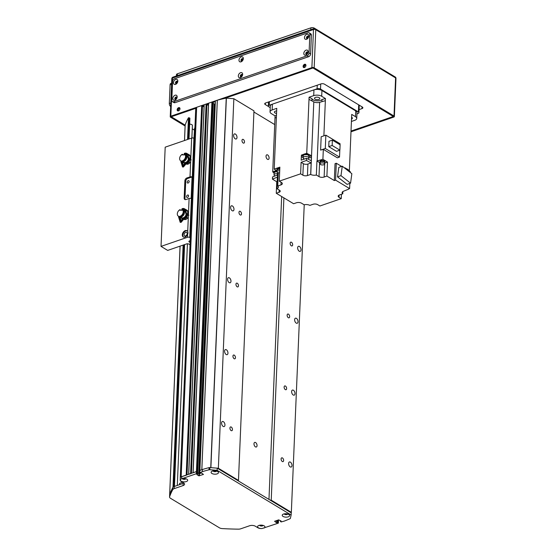 <?xml version="1.0" encoding="UTF-8"?>
<svg xmlns="http://www.w3.org/2000/svg" width="557" height="557" viewBox="0 0 557 557"><rect width="100%" height="100%" fill="white"/><g stroke="black" fill="none" stroke-linecap="round" stroke-linejoin="round"><path stroke-width="0.84" d="M262.229 525.202A1.379 0.641 2.4 0 1 260.481 525.126M278.368 521.004L277.762 520.391L276.641 520.572L277.421 520.301M280.484 520.663L280.45 521.491L281.118 521.944L284.251 521.101A113.684 52.678 -177.6 0 0 290.023 518.72A1.281 0.592 -177.6 0 0 290.371 518.379L291.13 515.002L217.126 470.317L209.801 469.725A1.281 0.592 -177.6 0 0 208.986 469.788A113.684 52.678 -177.6 0 0 202.372 471.661L202.463 469.502A113.684 52.678 2.4 0 1 209.077 467.629A1.281 0.592 2.4 0 1 209.892 467.567L217.216 468.159L291.22 512.844L291.339 512.322L271.224 500.172L270.082 500.082M238.354 480.921L238.473 480.399L218.358 468.249L210.748 467.657M238.473 480.399L253.964 110.857L233.849 98.714L226.239 98.116A113.684 52.678 -177.6 0 0 217.327 100.176L201.843 469.718L199.747 470.526L199.657 472.677L215.329 101.109M201.481 472.997L199.065 473.582L197.638 472.9L199.448 473.694L201.481 472.997M197.61 472.141L196.433 471.577L193.035 472.796M190.954 473.61L188.628 474.313M186.546 475.128L181.164 476.834A2.437 1.128 -177.6 0 0 180.266 477.662A2.437 1.128 -177.6 0 0 180.308 477.892M184.945 478.54A1.379 0.641 2.4 0 1 183.204 478.463M286.862 513.812A1.379 0.641 2.4 0 1 285.114 513.735M221.568 423.014A2.681 1.532 -109 0 1 222.382 421.496A2.681 1.532 -109 0 1 224.708 423.536A2.681 1.532 -109 0 1 224.13 426.565A2.681 1.532 -109 0 1 222.382 425.652A2.681 1.532 -109 0 1 221.568 423.014M288.61 463.494A2.681 1.532 -109 0 1 289.424 461.983A2.681 1.532 -109 0 1 291.75 464.016A2.681 1.532 -109 0 1 291.172 467.044A2.681 1.532 -109 0 1 289.424 466.139A2.681 1.532 -109 0 1 288.61 463.494M224.582 351.119A2.681 1.532 -109 0 1 225.397 349.601A2.681 1.532 -109 0 1 227.722 351.641A2.681 1.532 -109 0 1 227.145 354.67A2.681 1.532 -109 0 1 225.397 353.758A2.681 1.532 -109 0 1 224.582 351.119M291.624 391.599A2.681 1.532 -109 0 1 292.439 390.088A2.681 1.532 -109 0 1 294.764 392.121A2.681 1.532 -109 0 1 294.187 395.15A2.681 1.532 -109 0 1 292.439 394.245A2.681 1.532 -109 0 1 291.624 391.599M227.597 279.224A2.681 1.532 -109 0 1 228.412 277.706A2.681 1.532 -109 0 1 230.73 279.746A2.681 1.532 -109 0 1 230.159 282.775A2.681 1.532 -109 0 1 228.405 281.863A2.681 1.532 -109 0 1 227.597 279.224M294.639 319.704A2.681 1.532 -109 0 1 295.454 318.193A2.681 1.532 -109 0 1 297.779 320.226A2.681 1.532 -109 0 1 297.201 323.255A2.681 1.532 -109 0 1 295.454 322.35A2.681 1.532 -109 0 1 294.639 319.704M230.605 207.329A2.681 1.532 -109 0 1 231.427 205.812A2.681 1.532 -109 0 1 233.745 207.852A2.681 1.532 -109 0 1 233.167 210.88A2.681 1.532 -109 0 1 231.42 209.968A2.681 1.532 -109 0 1 230.605 207.329M297.654 247.809A2.681 1.532 -109 0 1 298.468 246.298A2.681 1.532 -109 0 1 300.787 248.331A2.681 1.532 -109 0 1 300.209 251.36A2.681 1.532 -109 0 1 298.461 250.455A2.681 1.532 -109 0 1 297.654 247.809M233.62 135.435A2.681 1.532 -109 0 1 234.441 133.917A2.681 1.532 -109 0 1 236.76 135.95A2.681 1.532 -109 0 1 236.182 138.985A2.681 1.532 -109 0 1 234.434 138.073A2.681 1.532 -109 0 1 233.62 135.435M271.224 500.172L283.896 197.867M291.339 512.322L304.226 204.781M283.624 460.486A1.998 1.142 -109 0 1 283.019 461.614A1.998 1.142 -109 0 1 281.285 460.096A1.998 1.142 -109 0 1 281.717 457.833A1.998 1.142 -109 0 1 283.019 458.515A1.998 1.142 -109 0 1 283.624 460.486M286.639 388.591A1.998 1.142 -109 0 1 286.033 389.719A1.998 1.142 -109 0 1 284.3 388.201A1.998 1.142 -109 0 1 284.731 385.938A1.998 1.142 -109 0 1 286.033 386.621A1.998 1.142 -109 0 1 286.639 388.591M289.654 316.696A1.998 1.142 -109 0 1 289.041 317.824A1.998 1.142 -109 0 1 287.315 316.306A1.998 1.142 -109 0 1 287.746 314.044A1.998 1.142 -109 0 1 289.048 314.726A1.998 1.142 -109 0 1 289.654 316.696M292.662 244.802A1.998 1.142 -109 0 1 292.056 245.929A1.998 1.142 -109 0 1 290.329 244.412A1.998 1.142 -109 0 1 290.754 242.149A1.998 1.142 -109 0 1 292.056 242.831A1.998 1.142 -109 0 1 292.662 244.802M268.968 499.406L281.661 196.517M274.705 124.58L253.915 112.02M269.108 158.056A2.437 1.393 -109 0 1 268.363 159.427A2.437 1.393 -109 0 1 266.253 157.582A2.437 1.393 -109 0 1 266.782 154.825A2.437 1.393 -109 0 1 268.37 155.654A2.437 1.393 -109 0 1 269.108 158.056M257.055 445.635A2.437 1.393 -109 0 1 256.311 447.006A2.437 1.393 -109 0 1 254.201 445.161A2.437 1.393 -109 0 1 254.723 442.404A2.437 1.393 -109 0 1 256.317 443.233A2.437 1.393 -109 0 1 257.055 445.635M218.358 468.249L233.849 98.714M232.45 429.579A1.998 1.142 -109 0 1 231.837 430.707A1.998 1.142 -109 0 1 230.111 429.196A1.998 1.142 -109 0 1 230.542 426.934A1.998 1.142 -109 0 1 231.844 427.609A1.998 1.142 -109 0 1 232.45 429.579M235.458 357.685A1.998 1.142 -109 0 1 234.852 358.812A1.998 1.142 -109 0 1 233.125 357.302A1.998 1.142 -109 0 1 233.55 355.039A1.998 1.142 -109 0 1 234.852 355.714A1.998 1.142 -109 0 1 235.458 357.685M238.473 285.79A1.998 1.142 -109 0 1 237.867 286.918A1.998 1.142 -109 0 1 236.133 285.407A1.998 1.142 -109 0 1 236.565 283.144A1.998 1.142 -109 0 1 237.867 283.819A1.998 1.142 -109 0 1 238.473 285.79M241.487 213.895A1.998 1.142 -109 0 1 240.882 215.023A1.998 1.142 -109 0 1 239.148 213.512A1.998 1.142 -109 0 1 239.58 211.249A1.998 1.142 -109 0 1 240.882 211.925A1.998 1.142 -109 0 1 241.487 213.895M244.502 142A1.998 1.142 -109 0 1 243.889 143.128A1.998 1.142 -109 0 1 242.163 141.61A1.998 1.142 -109 0 1 242.594 139.354A1.998 1.142 -109 0 1 243.896 140.03A1.998 1.142 -109 0 1 244.502 142M204.036 106.7A1.748 0.808 2.4 0 1 202.49 105.9L201.69 105.558L196.649 107.292A2.437 1.128 -177.6 0 0 195.751 108.121L180.266 477.662M208.443 105.182A1.748 0.808 2.4 0 1 206.898 104.382L206.097 104.041L204.12 104.779L188.691 474.244M213.101 102.599L211.925 102.035L208.527 103.261L193.098 472.726M215.113 103.853L214.208 104.02L213.129 103.365M217.327 100.176L215.239 100.984M194.163 138.401L194.588 128.138L193.975 138.289M179.465 484.353L179.702 483.302L182.599 482.299L179.702 483.302L179.465 484.353M179.646 484.632L179.702 483.302L179.646 484.632M187.27 230.89A3.655 2.472 -58.9 0 0 183.538 232.868A3.655 2.472 -58.9 0 0 183.525 237.101M188.008 232.882L187.598 234.455A3.655 2.472 121.1 0 1 183.253 236.969A3.655 2.472 121.1 0 1 183.023 232.561A3.655 2.472 121.1 0 1 187.027 230.709A3.655 2.472 121.1 0 1 187.723 231.489L188.008 232.882M184.102 234.685A1.998 1.351 -58.9 0 0 184.618 235.855A1.998 1.351 -58.9 0 0 186.811 234.845A1.998 1.351 -58.9 0 0 186.686 232.443A1.998 1.351 -58.9 0 0 185.056 232.784A1.998 1.351 -58.9 0 0 184.102 234.685M188.008 213.275A3.655 2.472 -58.9 0 0 187.646 213.178M183.928 219.089A3.655 2.472 -58.9 0 0 184.263 219.486M187.653 213.032A3.655 2.472 121.1 0 1 187.765 213.101A3.655 2.472 121.1 0 1 188.461 213.874L188.336 216.84A3.655 2.472 121.1 0 1 183.991 219.354A3.655 2.472 121.1 0 1 183.796 219.221M190.334 157.916A3.655 2.472 -58.9 0 0 189.972 157.819M186.247 163.73A3.655 2.472 -58.9 0 0 186.581 164.127M189.972 157.673A3.655 2.472 121.1 0 1 190.09 157.735A3.655 2.472 121.1 0 1 190.779 158.515L190.654 161.481A3.655 2.472 121.1 0 1 186.31 163.995A3.655 2.472 121.1 0 1 186.115 163.855M192.061 176.966L187.681 178.477L186.86 177.975L190.014 176.896A1.622 0.752 2.4 0 1 192.061 176.966L191.162 198.536A1.622 0.752 -177.6 0 0 189.108 198.466L185.954 199.545A2.437 1.65 -58.9 0 1 184.792 199.476A2.437 1.65 -58.9 0 1 184.158 198.041L184.882 180.788L185.704 181.283L184.98 198.536A2.437 1.65 -58.9 0 0 185.251 199.636M186.86 177.975A2.437 1.65 -58.9 0 0 184.882 180.788M190.32 237.804L189.763 237.47A1.622 0.752 -177.6 0 0 187.479 237.289L161.029 246.389L165.192 147.173L191.636 138.073A1.622 0.752 2.4 0 1 193.92 138.254L194.477 138.589M161.029 246.389L167.685 250.406L186.574 243.903A1.622 0.752 2.4 0 1 188.858 244.091L190.028 244.795M190.132 242.288A1.678 0.78 2.4 0 1 188.914 241.48A1.678 0.78 2.4 0 1 189.533 240.916A1.678 0.78 2.4 0 1 190.195 240.784M187.681 178.477A2.437 1.65 -58.9 0 0 185.704 181.283M186.539 196.579A1.316 0.891 -58.9 0 0 186.874 197.359A1.316 0.891 -58.9 0 0 188.322 196.691A1.316 0.891 -58.9 0 0 188.238 195.103A1.316 0.891 -58.9 0 0 187.159 195.333A1.316 0.891 -58.9 0 0 186.539 196.579M187.138 182.202A1.316 0.891 -58.9 0 0 187.479 182.981A1.316 0.891 -58.9 0 0 188.92 182.313A1.316 0.891 -58.9 0 0 188.837 180.726A1.316 0.891 -58.9 0 0 187.765 180.948A1.316 0.891 -58.9 0 0 187.138 182.202M184.492 140.531L185.126 125.304A4.059 1.88 2.4 0 1 185.175 125.053A162.4 75.251 2.4 0 1 188.461 117.75L189.895 118.209L189.018 138.971L189.895 118.209M189.652 124.086A3.245 1.504 2.4 0 1 192.402 125.158L192.395 125.234M192.262 128.82L194.316 130.066M173.067 487.208L172.969 487.291A162.4 75.251 -177.6 0 0 169.683 494.595A4.059 1.88 -177.6 0 0 169.641 494.839A4.059 1.88 -177.6 0 0 169.648 495.013M278.507 519.932L278.228 523.176L262.048 528.53A3.697 1.713 2.4 0 1 258.246 527.702A3.697 1.713 2.4 0 1 258.176 525.801A3.697 1.713 2.4 0 1 264.464 526.066A3.697 1.713 2.4 0 1 264.011 528.071M278.284 522.919L277.671 522.543L277.762 520.391L277.671 522.543M277.33 522.515L276.759 522.71L276.857 520.496M276.509 520.614L276.759 522.71M276.418 522.682L274.587 521.275L278.681 519.869L281.146 521.06L280.54 521.415L280.568 520.711M202.372 471.661L199.81 472.545M197.526 474.153L196.913 473.784L197.004 471.626L197.617 471.995L197.582 474.23L196.837 474.585L198.786 475.803L203.451 474.446L201.613 473.039L200.36 473.178L199.657 472.677M212.495 102.084L197.004 471.626L196.433 471.577L196.343 473.735L196.913 473.784M196.343 473.735L182.125 478.63A3.697 1.713 2.4 0 1 187.187 479.403A3.697 1.713 2.4 0 1 186.33 481.568A3.697 1.713 2.4 0 1 181.77 481.457A3.697 1.713 2.4 0 1 180.628 479.361A4.059 1.88 -177.6 0 0 180.203 480.148A4.059 1.88 -177.6 0 0 181.116 481.401L183.671 482.947A4.059 1.88 2.4 0 1 184.576 484.2A4.059 1.88 2.4 0 1 183.079 485.579L174.195 488.635A4.059 1.88 -177.6 0 0 172.823 489.582A162.4 75.251 -177.6 0 0 169.613 496.76A4.059 1.88 -177.6 0 0 169.565 497.011A4.059 1.88 -177.6 0 0 170.477 498.264L219.402 527.806A4.059 1.88 -177.6 0 0 222.334 528.593A162.4 75.251 -177.6 0 0 238.354 529.15A4.059 1.88 -177.6 0 0 240.728 528.809L249.613 525.752A4.059 1.88 2.4 0 1 255.322 526.212L257.877 527.758A4.059 1.88 -177.6 0 0 262.048 528.53M288.248 516.84A3.697 1.713 2.4 0 1 283.457 516.631A3.697 1.713 2.4 0 1 282.81 514.41A3.697 1.713 2.4 0 1 289.104 514.675A3.697 1.713 2.4 0 1 288.248 516.84M217.112 473.889A3.697 1.713 2.4 0 1 212.321 473.68A3.697 1.713 2.4 0 1 211.674 471.459A3.697 1.713 2.4 0 1 217.968 471.723A3.697 1.713 2.4 0 1 217.112 473.889M215.385 100.845L199.9 470.387L202.463 469.502M213.164 102.53L197.672 472.071L213.108 102.453M277.769 520.182L278.375 520.76L278.409 519.96M169.565 497.011L169.655 494.853A4.059 1.88 2.4 0 1 169.704 494.602A162.4 75.251 2.4 0 1 172.914 487.424A4.059 1.88 2.4 0 1 174.285 486.477L183.169 483.42A4.059 1.88 -177.6 0 0 183.894 483.093M180.203 480.148L180.294 477.99A4.059 1.88 2.4 0 1 181.791 476.618L196.433 471.577L211.925 102.035M213.491 470.832A1.824 0.849 -177.6 0 0 216.025 471.02A1.824 0.849 -177.6 0 0 216.207 470.95M182.717 478.519A1.824 0.849 -177.6 0 0 185.244 478.707A1.824 0.849 -177.6 0 0 185.425 478.63M259.994 525.181A1.824 0.849 -177.6 0 0 262.528 525.369A1.824 0.849 -177.6 0 0 262.709 525.293M284.627 513.791A1.824 0.849 -177.6 0 0 287.161 513.972A1.824 0.849 -177.6 0 0 287.342 513.902M284.188 513.867A1.824 0.849 -177.6 0 0 287.14 514.48A1.824 0.849 -177.6 0 0 287.774 514.014M259.555 525.258A1.824 0.849 -177.6 0 0 262.507 525.871A1.824 0.849 -177.6 0 0 263.141 525.404M180.914 479.124L182.125 478.63M182.278 478.595A1.824 0.849 -177.6 0 0 185.223 479.208A1.824 0.849 -177.6 0 0 185.864 478.742M213.053 470.909A1.824 0.849 -177.6 0 0 216.005 471.521A1.824 0.849 -177.6 0 0 216.638 471.062M291.13 515.002L291.22 512.844M217.126 470.317L217.216 468.159M358.687 104.841L358.395 111.936A2.437 1.128 2.4 0 1 358.938 112.688A2.437 1.128 2.4 0 1 358.04 113.51L356.933 113.893M270.222 107.647L268.885 106.84A2.437 1.128 2.4 0 1 268.342 106.088A2.437 1.128 2.4 0 1 269.24 105.259L269.386 101.666M317.246 85.193L317.093 88.786L269.24 105.259M317.093 88.786A2.437 1.128 2.4 0 1 320.519 89.064L320.735 83.996M358.395 111.936L320.519 89.064M355.477 116.664L355.714 110.913A5.681 2.632 -177.6 0 1 356.988 112.667L356.745 118.418A5.681 2.632 2.4 0 0 355.477 116.664L351.718 114.394L349.371 170.477L348 169.648A3.084 1.427 -177.6 0 0 346.691 168.862L345.034 167.859L345.02 168.353M276.383 117.45A373.524 173.074 -177.6 0 0 274.984 118.035L272.721 171.953L273.905 172.663M274.984 118.028L275.074 115.877L271.322 113.607A5.681 2.632 2.4 0 1 270.048 111.853A5.681 2.632 2.4 0 1 272.143 109.931L276.766 108.337L274.218 169.091L279.865 167.149L279.273 181.164L281.529 182.529A3.655 1.692 -177.6 0 1 282.343 183.657A3.655 1.692 -177.6 0 1 281 184.889L277.741 186.01L278.298 172.712M308.996 99.369L309.086 97.217L313.709 95.623A5.681 2.632 2.4 0 1 321.695 96.27L325.455 98.54L325.358 100.692A373.524 173.074 -177.6 0 0 319.627 102.342A4.463 2.068 2.4 0 1 313.8 101.868A373.524 173.074 -177.6 0 0 308.996 99.369L306.74 153.293L305.048 153.871A3.084 1.427 -177.6 0 0 304.136 154.08A3.084 1.427 -177.6 0 0 303.447 154.421L301.407 155.125L303.001 156.092M356.745 118.418A5.681 2.632 2.4 0 1 354.649 120.347L351.425 121.454M351.523 119.052A2.681 1.239 -177.6 0 0 352.393 118.188A2.681 1.239 -177.6 0 0 351.599 117.249M355.714 110.913L321.939 90.519A5.681 2.632 -177.6 0 0 313.946 89.872L272.387 104.18A5.681 2.632 -177.6 0 0 270.291 106.102L270.048 111.853M323.889 135.831L325.358 100.692M320.108 162.86A3.655 1.692 2.4 0 1 319.586 162.595L319.001 176.618A3.655 1.692 -177.6 0 0 324.132 177.029L326.903 176.075L327.495 162.059L322.907 159.288L323.325 149.332L337.375 157.819L339.519 157.081L325.295 148.489L320.616 150.098L321.173 136.764L325.852 135.156L325.295 148.489M326.903 176.075L334.325 180.559L335.036 163.661L336.296 163.229L341.601 166.432M347.032 169.711A3.084 1.427 2.4 0 1 347.784 170.17M348.167 170.4L348.174 170.157A3.084 1.427 -177.6 0 0 348 169.648M346.691 168.862A3.084 1.427 -177.6 0 0 345.354 168.611M349.371 170.477A373.524 173.074 2.4 0 1 348.731 170.741M349.824 183.413L349.608 188.593L348.598 188.941M348.585 189.171A373.524 173.074 2.4 0 1 343.537 191.232A4.463 2.068 -177.6 0 0 342.123 192.659A4.463 2.068 -177.6 0 0 342.785 193.801L342.875 191.573M341.434 194.268L341.253 198.647L338.997 197.289A3.655 1.692 -177.6 0 1 338.183 196.161A3.655 1.692 -177.6 0 1 339.526 194.922L342.785 193.801M279.141 189.979L279.043 192.311L276.272 193.265L293.623 203.737L296.394 202.783A3.655 1.692 -177.6 0 1 301.532 203.201L304.171 204.795A4.463 2.068 -177.6 0 1 309.776 205.331A373.524 173.074 2.4 0 0 309.859 205.38L313.083 204.266A3.251 1.504 -177.6 0 1 317.65 204.635L319.906 205.999L341.253 198.647M276.272 193.265L276.752 181.756L272.422 179.145A373.524 173.074 2.4 0 1 277.372 177.119L276.892 188.621A373.524 173.074 2.4 0 1 276.989 188.586A4.463 2.068 -177.6 0 0 278.403 187.159A4.463 2.068 -177.6 0 0 277.741 186.01M277.574 172.447L277.463 174.961A373.524 173.074 -177.6 0 0 272.512 176.987L272.422 179.145M274.107 173.554A3.084 1.427 2.4 0 1 273.891 172.99A3.084 1.427 2.4 0 1 276.975 171.688A2.235 1.037 2.4 0 1 279.711 170.804M276.864 170.964A3.084 1.427 -177.6 0 0 273.919 172.273L273.891 172.99M272.721 171.953A373.524 173.074 2.4 0 1 276.223 170.519M277.003 171.062A373.524 173.074 2.4 0 1 274.218 169.091M301.407 155.125L301.198 160.158L306.524 158.32L306.434 160.479L301.107 162.317L300.62 173.819L279.273 181.164M303.189 156.413A3.084 1.427 2.4 0 1 302.966 155.842A3.084 1.427 2.4 0 1 304.101 154.797A3.084 1.427 2.4 0 1 307.401 154.735A3.084 1.427 2.4 0 1 309.135 156.106A3.084 1.427 2.4 0 1 308.863 156.649L311.474 155.758A373.524 173.074 2.4 0 0 306.74 153.293M303.447 154.421A3.084 1.427 -177.6 0 0 302.994 155.125L302.966 155.842M309.135 156.106L309.163 155.382A3.084 1.427 -177.6 0 0 305.048 153.871M308.808 157.965L308.891 156.092A2.841 1.316 -177.6 0 0 306.106 154.658A2.841 1.316 -177.6 0 0 303.21 155.856L303.133 157.722A2.841 1.316 2.4 0 1 306.023 156.524A2.841 1.316 2.4 0 1 308.808 157.965A2.841 1.316 2.4 0 1 307.763 158.926A2.841 1.316 2.4 0 1 307.722 158.94M304.658 158.968A2.841 1.316 2.4 0 1 303.133 157.722M306.524 158.32A373.524 173.074 -177.6 0 1 311.238 160.778L311.391 157.185A373.524 173.074 -177.6 0 0 311.391 157.185L311.474 155.758M306.434 160.479A373.524 173.074 2.4 0 1 311.147 162.936L310.667 174.438A373.524 173.074 2.4 0 1 310.75 174.48A4.463 2.068 -177.6 0 0 316.355 175.016L316.94 161.001A4.463 2.068 -177.6 0 0 317.177 160.938A373.524 173.074 2.4 0 1 322.907 159.288M323.325 149.332A373.524 173.074 -177.6 0 0 320.616 150.098M324.132 177.029L324.724 163.013A3.655 1.692 2.4 0 1 324.571 163.062M324.724 163.013L327.495 162.059M316.94 161.001L319.586 162.595M319.983 161.711A2.437 1.128 2.4 0 1 319.962 161.53A2.437 1.128 2.4 0 1 320.86 160.701A2.437 1.128 2.4 0 1 323.464 160.653A2.437 1.128 2.4 0 1 324.828 161.732A2.437 1.128 2.4 0 1 324.794 161.913M310.667 174.438L307.443 175.546A3.251 1.504 -177.6 0 1 302.876 175.177L300.62 173.819M276.892 188.621L279.517 190.209A3.251 1.504 -177.6 0 1 280.241 191.211A3.251 1.504 -177.6 0 1 279.043 192.311M349.608 188.593L335.586 180.127L334.325 180.559M319.001 176.618L316.355 175.016M307.443 175.546L307.924 164.043A3.251 1.504 2.4 0 1 303.356 163.674L301.107 162.317M307.924 164.043L311.147 162.936M335.586 180.127L336.296 163.229M345.827 168.987L350.318 171.695L350.283 172.468M301.344 156.566L303.133 157.645L301.344 156.566M308.794 158.077L311.391 157.185M337.514 176.861L347.095 184.353L350.562 183.162L340.981 175.671L337.514 176.861L338.809 167.399L342.27 166.202L351.85 173.7L350.562 183.162M340.981 175.671L342.27 166.202M276.752 181.756L277.184 181.61M276.892 169.572A2.437 1.128 2.4 0 1 276.871 169.391A2.437 1.128 2.4 0 1 277.769 168.569A2.437 1.128 2.4 0 1 279.809 168.409M276.885 169.955A2.437 1.128 2.4 0 1 276.857 169.753A2.437 1.128 2.4 0 1 277.755 168.924A2.437 1.128 2.4 0 1 279.795 168.764A2.395 1.107 -177.6 0 0 276.892 169.753L276.871 170.254A2.395 1.107 2.4 0 1 279.774 169.286M277.017 170.665A2.395 1.107 2.4 0 1 276.871 170.254M279.767 169.363A2.235 1.037 -177.6 0 0 277.038 170.261L276.975 171.702A2.235 1.037 2.4 0 0 279.628 172.823M319.976 162.094A2.437 1.128 2.4 0 1 319.948 161.885A2.437 1.128 2.4 0 1 320.846 161.064A2.437 1.128 2.4 0 1 323.45 161.008A2.437 1.128 2.4 0 1 324.815 162.094A2.437 1.128 2.4 0 1 324.766 162.296M324.752 162.595L324.773 162.087A2.395 1.107 -177.6 0 0 322.426 160.882A2.395 1.107 -177.6 0 0 319.99 161.892L319.969 162.393A2.395 1.107 2.4 0 1 322.406 161.384A2.395 1.107 2.4 0 1 324.752 162.595A2.395 1.107 2.4 0 1 324.571 162.985M320.108 162.797A2.395 1.107 2.4 0 1 319.969 162.393M324.529 164.023L324.592 162.588A2.235 1.037 -177.6 0 0 322.406 161.46A2.235 1.037 -177.6 0 0 320.129 162.4L320.066 163.835A2.235 1.037 2.4 0 1 322.343 162.895A2.235 1.037 2.4 0 1 324.529 164.023A2.235 1.037 2.4 0 1 323.708 164.781A2.235 1.037 2.4 0 1 321.319 164.83A2.235 1.037 2.4 0 1 320.066 163.835M340.035 144.75L340.076 143.741L325.852 135.156M339.805 150.174L339.519 157.081M339.881 150.153L336.484 151.323L328.755 146.651L328.978 141.297L332.376 140.127L340.104 144.792L339.881 150.153L332.153 145.481L328.755 146.651M332.153 145.481L332.376 140.127M276.474 115.299A373.524 173.074 -177.6 0 0 275.074 115.877M276.655 110.961A2.681 1.239 -177.6 0 0 274.399 112.089A2.681 1.239 -177.6 0 0 276.55 113.405M325.455 98.54A373.524 173.074 -177.6 0 0 322.009 99.522A5.278 2.444 2.4 0 1 316.606 100.824A5.278 2.444 2.4 0 1 311.976 98.714A373.524 173.074 -177.6 0 0 309.086 97.217M318.841 99.425A2.681 1.239 -177.6 0 0 319.829 98.519A2.681 1.239 -177.6 0 0 317.205 97.169A2.681 1.239 -177.6 0 0 314.475 98.297A2.681 1.239 -177.6 0 0 315.972 99.487A2.681 1.239 -177.6 0 0 318.841 99.425M321.918 101.673L322.009 99.522M311.885 100.866L311.976 98.714M276.982 171.8A2.841 1.316 -177.6 0 0 274.135 172.997L274.051 174.87A2.841 1.316 2.4 0 1 277.518 173.721M275.061 175.935A2.841 1.316 2.4 0 1 274.051 174.87M186.992 218.713L185.189 219.5L184.339 218.985M187.43 213.47L188.851 215.28M188.746 215.218L187.632 214.438M187.291 215.831L187.813 214.654M187.521 218.17L186.699 217.669L187.075 216.401M185.592 218.114L186.699 217.669M187.068 216.429A2.862 1.936 121.1 0 1 186.616 217.181M184.52 210.309L184.256 210.149A4.365 2.952 -58.9 0 0 184.228 210.135L184.938 210.616L186.344 215.099L186.832 215.113A4.031 2.729 121.1 0 1 181.819 218.483A4.031 2.729 121.1 0 1 180.893 217.202M180.134 216.722A3.815 2.583 121.1 0 0 183.448 213.853A3.815 2.583 121.1 0 0 182.995 210.031L182.431 209.704A3.815 2.583 121.1 0 1 182.856 213.435A3.815 2.583 121.1 0 1 179.667 216.332L179.458 217.042L181.095 222.368L183.852 219.096A4.031 2.729 -58.9 0 0 187.444 215.489L186.832 215.113L186.713 214.187L187.632 214.71A4.059 2.75 -58.9 0 1 187.465 215.489L186.832 215.113M183.852 219.096L182.445 218.762L180.684 221.407M186.323 214.814A3.238 2.193 121.1 0 1 182.626 217.975A3.238 2.193 121.1 0 1 182.404 217.898M184.673 210.156L184.618 208.882L183.942 208.966A3.621 2.451 -58.9 0 0 181.944 208.91L182.313 208.659A4.031 2.729 121.1 0 1 184.29 208.701A4.031 2.729 121.1 0 1 184.311 208.715L182.146 208.645M183.942 208.966L183.719 209.724A6.496 4.393 -58.9 0 0 181.714 209.662L182.313 208.659M183.719 209.724A355.86 244.732 -88.3 0 1 183.859 210.261A6.092 4.122 -58.9 0 0 183.072 210.093M184.228 210.135L183.859 210.261M182.306 210.121A6.092 4.122 -58.9 0 0 181.854 210.205A355.86 244.732 91.7 0 0 181.714 209.662M185.558 210.17L184.764 208.972A6581.561 3016.524 2.2 0 1 187.256 210.365A1.824 1.239 121.1 0 1 187.674 211.354L185.558 210.17L186.713 214.187M184.144 210.435A6.092 4.122 -58.9 0 0 183.246 210.261M187.674 211.354L187.632 214.71M187.256 210.365A4.143 2.806 -58.9 0 0 187.068 210.247A4.143 2.806 -58.9 0 0 186.874 210.156M179.667 216.332L180.162 216.631L181.095 221.575L183.33 218.783M179.458 217.042L178.574 217.014L180.21 222.34L181.095 222.368M178.574 217.014L178.783 216.311A3.815 2.583 121.1 0 1 178.296 216.102A3.815 2.583 121.1 0 1 177.453 212.913A3.815 2.583 121.1 0 1 180.002 209.634L180.865 210.24M180.28 216.861L181.798 217.703A3.377 2.284 -58.9 0 0 182.167 217.85A3.377 2.284 -58.9 0 0 184.813 216.805A3.377 2.284 -58.9 0 0 186.115 213.7M185.411 212.015A3.377 2.284 -58.9 0 0 185.286 211.925A3.377 2.284 -58.9 0 0 185.251 211.904L183.977 211.075L184.256 210.149M182.431 209.704L182.257 210.281L179.827 210.212L180.002 209.634M183.455 210.532A3.655 2.472 121.1 0 1 183.552 214.487A3.655 2.472 121.1 0 1 180.099 216.819M183.761 210.901A3.488 2.36 121.1 0 1 183.726 214.925A3.488 2.36 121.1 0 1 180.183 216.826M189.31 163.354L187.507 164.141L186.658 163.626M189.749 158.111L191.169 159.922M191.065 159.859L189.951 159.079M189.61 160.472L190.139 159.295M189.846 162.811L189.018 162.31L189.401 161.043M187.918 162.755L189.018 162.31M189.387 161.07A2.862 1.936 121.1 0 1 188.934 161.822M186.839 154.95L188.67 159.741L189.15 159.755A4.031 2.729 121.1 0 1 184.137 163.124A4.031 2.729 121.1 0 1 183.211 161.843M186.163 163.744A4.031 2.729 -58.9 0 0 189.763 160.131L189.15 159.755L189.039 158.829L189.951 159.351A4.059 2.75 -58.9 0 1 189.784 160.131L189.15 159.755M182.452 161.363A3.815 2.583 121.1 0 0 185.766 158.494A3.815 2.583 121.1 0 0 185.314 154.672L184.75 154.345A3.815 2.583 121.1 0 1 185.175 158.077A3.815 2.583 121.1 0 1 181.993 160.973L181.777 161.683L183.413 167.009L186.17 163.737L184.771 163.403L183.002 166.049M188.649 159.455A3.238 2.193 121.1 0 1 184.952 162.616A3.238 2.193 121.1 0 1 184.729 162.54M186.999 154.797L186.936 153.523L186.268 153.607A3.621 2.451 -58.9 0 0 184.263 153.551L184.632 153.3A4.031 2.729 121.1 0 1 186.616 153.342A4.031 2.729 121.1 0 1 186.637 153.356L184.464 153.286M186.268 153.607L186.038 154.366A6.496 4.393 -58.9 0 0 184.033 154.303L184.632 153.3M186.038 154.366A355.86 244.732 -88.3 0 1 186.177 154.902A6.092 4.122 -58.9 0 0 185.39 154.735M187.73 156.656A3.377 2.284 -58.9 0 0 187.605 156.566A3.377 2.284 -58.9 0 0 187.57 156.545L186.303 155.716L186.574 154.79L186.177 154.902M184.625 154.762A6.092 4.122 -58.9 0 0 184.179 154.846A355.86 244.732 91.7 0 0 184.033 154.303M187.876 154.811L187.082 153.614A6581.561 3016.524 2.2 0 1 189.575 155.006A1.824 1.239 121.1 0 1 189.993 155.995L187.876 154.811L189.039 158.829M186.463 155.076A6.092 4.122 -58.9 0 0 185.565 154.902M189.993 155.995L189.951 159.351M189.575 155.006A4.143 2.806 -58.9 0 0 189.387 154.888A4.143 2.806 -58.9 0 0 189.199 154.797M181.993 160.973L182.487 161.272L183.413 166.216L185.655 163.424M181.777 161.683L180.893 161.655L182.529 166.982L183.413 167.009M180.893 161.655L181.109 160.952A3.815 2.583 121.1 0 1 180.614 160.743A3.815 2.583 121.1 0 1 179.772 157.554A3.815 2.583 121.1 0 1 182.32 154.275L183.183 154.881M182.599 161.502L184.116 162.345A3.377 2.284 -58.9 0 0 184.485 162.491A3.377 2.284 -58.9 0 0 187.131 161.446A3.377 2.284 -58.9 0 0 188.433 158.341M184.75 154.345L184.576 154.923L182.146 154.853L182.32 154.275M185.773 155.173A3.655 2.472 121.1 0 1 185.871 159.128A3.655 2.472 121.1 0 1 182.424 161.46M186.08 155.542A3.488 2.36 121.1 0 1 186.045 159.567A3.488 2.36 121.1 0 1 182.501 161.467M178.623 110.836A1.316 0.891 121.1 0 1 178.317 110.084A1.316 0.891 121.1 0 1 178.922 108.845A1.316 0.891 121.1 0 1 179.988 108.587M304.568 67.488A1.316 0.891 121.1 0 1 304.261 66.736A1.316 0.891 121.1 0 1 304.867 65.496A1.316 0.891 121.1 0 1 305.925 65.239M362.043 106.867L361.966 108.615A2.437 1.128 -177.6 0 0 362.865 107.786A2.437 1.128 -177.6 0 0 362.322 107.035L324.453 84.17A2.437 1.128 -177.6 0 0 321.027 83.891L265.612 102.968A2.437 1.128 -177.6 0 0 264.714 103.79A2.437 1.128 -177.6 0 0 265.257 104.542L265.32 103.087M268.481 106.491L265.257 104.542M361.966 108.615L359.063 109.611M185.154 125.13L171.284 116.754L195.744 108.337M202.518 106.004L204.092 105.461M206.925 104.486L208.499 103.943M213.004 102.391L215.211 101.639M224.172 98.547L312.971 67.989L393.319 116.504L351.021 131.062M179.988 108.782A1.824 1.239 121.1 0 1 179.117 110.516A1.824 1.239 121.1 0 1 177.627 110.829A1.824 1.239 121.1 0 1 177.509 108.629A1.824 1.239 121.1 0 1 179.514 107.703A1.824 1.239 121.1 0 1 179.988 108.782M179.744 107.905A1.824 1.239 -58.9 0 0 178.024 108.935A1.824 1.239 -58.9 0 0 177.913 110.94M305.932 65.427A1.824 1.239 121.1 0 1 305.062 67.167A1.824 1.239 121.1 0 1 303.572 67.481A1.824 1.239 121.1 0 1 303.454 65.28A1.824 1.239 121.1 0 1 305.459 64.354A1.824 1.239 121.1 0 1 305.932 65.427M305.689 64.556A1.824 1.239 -58.9 0 0 303.969 65.587A1.824 1.239 -58.9 0 0 303.85 67.592M395.185 76.963L395.185 76.963A1.622 1.1 121.1 0 1 395.602 77.917A1.622 0.752 2.4 0 1 395.971 78.419A1.622 1.622 0 0 0 395.185 76.963L315.353 28.755A1.622 1.622 0 0 0 313.981 28.609L313.981 28.609A1.622 0.926 71 0 0 313.487 29.528A1.622 0.752 2.4 0 1 315.77 29.709A1.622 1.1 -58.9 0 0 315.353 28.755M185.098 125.986L170.595 117.235A1.622 0.752 2.4 0 1 170.233 116.733A1.622 0.752 2.4 0 1 170.832 116.183L172.433 78.077A1.622 0.926 -109 0 1 172.928 77.158A1.622 1.622 0 0 0 171.828 78.628A1.622 0.752 2.4 0 1 172.433 78.077L313.487 29.528L311.892 67.634A1.622 0.752 2.4 0 1 314.169 67.815L315.77 29.709L395.602 77.917L394.008 116.023A1.622 0.752 2.4 0 1 394.37 116.524A1.622 0.752 2.4 0 1 393.771 117.074L350.994 131.8M394.008 116.023L314.169 67.815M311.892 67.634L170.832 116.183M176.604 83.613A0.996 0.675 121.1 0 1 177.627 81.921M306.921 54.342A0.996 0.675 121.1 0 1 307.944 52.65M242.093 61.068A0.996 0.675 121.1 0 1 243.117 59.376M241.432 76.887A0.996 0.675 121.1 0 1 242.455 75.195M307.582 38.53A0.996 0.675 121.1 0 1 308.606 36.839M175.942 99.425A0.996 0.675 121.1 0 1 176.966 97.733M176.896 98.143A0.996 0.675 -58.9 0 0 176.27 99.174M308.536 37.249A0.996 0.675 -58.9 0 0 307.917 38.273M242.386 75.606A0.996 0.675 -58.9 0 0 241.766 76.636M243.047 59.787A0.996 0.675 -58.9 0 0 242.427 60.817M307.875 53.061A0.996 0.675 -58.9 0 0 307.255 54.092M177.558 82.332A0.996 0.675 -58.9 0 0 176.938 83.355M222.173 98.993L313.034 67.724L393.89 116.545L351.014 131.306M185.126 125.409L170.714 116.705L195.758 108.086M202.393 105.802L204.099 105.217M206.8 104.284L208.506 103.699M212.746 102.237L215.218 101.388M177.307 75.655L177.384 73.803A2.437 1.128 -177.6 0 0 176.485 74.624L176.43 75.954M177.384 73.803L310.883 27.85L310.806 29.702M314.287 28.532L314.308 28.128A2.437 1.128 -177.6 0 0 310.883 27.85M314.308 28.128L315.276 28.713M170.811 102.989L169.307 103.505A2.437 1.393 71 0 0 170.665 106.526M169.307 103.505L170.094 84.81L171.591 84.295M171.64 83.16L170.839 83.432A2.437 1.393 71 0 0 170.094 84.81M308.599 37.089A1.379 0.933 -58.9 0 0 308.251 36.163A1.379 0.933 -58.9 0 0 307.123 36.4A1.379 0.933 -58.9 0 0 306.468 37.716A1.379 0.933 -58.9 0 0 306.823 38.524A1.379 0.933 -58.9 0 0 307.805 38.398M304.47 37.549A2.799 1.894 121.1 0 1 307.046 34.242A2.799 1.894 121.1 0 1 308.703 36.762A2.799 1.894 121.1 0 1 307.561 38.649A2.799 1.894 121.1 0 1 304.47 37.549M308.508 36.456A1.379 0.933 -58.9 0 0 307.109 38.099A1.379 0.933 -58.9 0 0 307.206 38.621M176.952 97.99A1.379 0.933 -58.9 0 0 176.611 97.064A1.379 0.933 -58.9 0 0 175.476 97.301A1.379 0.933 -58.9 0 0 174.821 98.61A1.379 0.933 -58.9 0 0 175.183 99.425A1.379 0.933 -58.9 0 0 176.165 99.299M172.823 98.45A2.799 1.894 121.1 0 1 175.399 95.143A2.799 1.894 121.1 0 1 177.063 97.656A2.799 1.894 121.1 0 1 175.921 99.55A2.799 1.894 121.1 0 1 172.823 98.45M176.868 97.357A1.379 0.933 -58.9 0 0 175.462 99A1.379 0.933 -58.9 0 0 175.559 99.522M243.11 59.634A1.379 0.933 -58.9 0 0 242.761 58.701A1.379 0.933 -58.9 0 0 241.634 58.945A1.379 0.933 -58.9 0 0 240.979 60.253A1.379 0.933 -58.9 0 0 241.334 61.068A1.379 0.933 -58.9 0 0 242.316 60.943M238.981 60.093A2.799 1.894 121.1 0 1 241.55 56.786A2.799 1.894 121.1 0 1 243.214 59.3A2.799 1.894 121.1 0 1 242.072 61.193A2.799 1.894 121.1 0 1 238.981 60.093M243.019 58.993A1.379 0.933 -58.9 0 0 241.62 60.643A1.379 0.933 -58.9 0 0 241.71 61.159M242.448 75.453A1.379 0.933 -58.9 0 0 242.1 74.52A1.379 0.933 -58.9 0 0 240.972 74.756A1.379 0.933 -58.9 0 0 240.311 76.072A1.379 0.933 -58.9 0 0 240.673 76.887A1.379 0.933 -58.9 0 0 241.654 76.762M238.319 75.912A2.799 1.894 121.1 0 1 240.889 72.605A2.799 1.894 121.1 0 1 242.553 75.118A2.799 1.894 121.1 0 1 241.411 77.005A2.799 1.894 121.1 0 1 238.319 75.912M242.358 74.812A1.379 0.933 -58.9 0 0 240.951 76.455A1.379 0.933 -58.9 0 0 241.049 76.977M177.62 82.171A1.379 0.933 -58.9 0 0 177.272 81.245A1.379 0.933 -58.9 0 0 176.144 81.482A1.379 0.933 -58.9 0 0 175.483 82.798A1.379 0.933 -58.9 0 0 175.845 83.606A1.379 0.933 -58.9 0 0 176.827 83.487M173.492 82.631A2.799 1.894 121.1 0 1 176.061 79.324A2.799 1.894 121.1 0 1 177.725 81.844A2.799 1.894 121.1 0 1 176.583 83.731A2.799 1.894 121.1 0 1 173.492 82.631M177.53 81.538A1.379 0.933 -58.9 0 0 176.123 83.181A1.379 0.933 -58.9 0 0 176.221 83.703M307.937 52.908A1.379 0.933 -58.9 0 0 307.589 51.982A1.379 0.933 -58.9 0 0 306.461 52.219A1.379 0.933 -58.9 0 0 305.807 53.528A1.379 0.933 -58.9 0 0 306.162 54.342A1.379 0.933 -58.9 0 0 307.144 54.217M303.809 53.368A2.799 1.894 121.1 0 1 306.378 50.06A2.799 1.894 121.1 0 1 308.042 52.574A2.799 1.894 121.1 0 1 306.9 54.468A2.799 1.894 121.1 0 1 303.809 53.368M307.847 52.274A1.379 0.933 -58.9 0 0 306.441 53.918A1.379 0.933 -58.9 0 0 306.538 54.44M172.419 101.659L173.958 102.585A2.437 1.65 -58.9 0 0 175.121 102.655L173.589 101.729A2.437 1.65 121.1 0 1 172.419 101.659A2.437 1.65 121.1 0 1 171.793 100.225L172.573 81.531A2.437 1.65 121.1 0 1 174.55 78.725L308.049 32.772A2.437 1.65 121.1 0 1 309.219 32.849A2.437 1.65 121.1 0 1 309.852 34.283L311.384 35.209L310.604 53.904L309.065 52.978A2.437 1.65 121.1 0 1 307.088 55.784L308.62 56.71A2.437 1.65 -58.9 0 0 310.604 53.904M173.589 101.729L307.088 55.784M309.065 52.978L309.852 34.283M311.384 35.209A2.437 1.65 -58.9 0 0 310.757 33.775L309.219 32.849M308.62 56.71L175.121 102.655M200.2 473.436L200.214 473.088M199.97 473.415L199.991 472.956M199.921 473.387L199.942 472.921M199.691 473.366L199.719 472.789M199.065 473.582L214.549 104.048M198.724 473.554L214.208 104.02M193.126 472.719L208.617 103.177M191.434 473.297L206.898 104.382M191.378 473.318L206.842 104.312M190.96 473.464L206.438 104.068M190.605 473.582L206.097 104.041M188.719 474.23L204.21 104.695M187.027 474.815L202.49 105.9M186.964 474.836L202.435 105.83M186.546 474.982L202.031 105.586M186.198 475.1L201.69 105.558M181.164 476.834L196.649 107.292M201.815 469.725L217.307 100.183M210.748 467.636L226.239 98.116M210.887 467.65L226.372 98.109M188.336 216.84L187.723 231.489M189.108 198.466L188.461 213.874M190.654 161.481L190.014 176.896M191.636 138.073L190.779 158.515M187.598 234.455L187.479 237.289M184.98 198.536L184.158 198.041M193.92 138.254L189.763 237.47M174.452 486.421L184.59 244.586M192.402 125.158L191.859 138.011M187.43 243.771L177.3 485.439L187.444 243.771M185.175 125.053L184.527 140.517M180.099 246.131L169.683 494.595M188.461 117.75L187.549 139.48M183.121 245.094L172.969 487.291M189.171 117.701L188.266 139.229M183.838 244.843L173.7 486.727M189.805 118.084L188.927 139.006M184.499 244.62L174.369 486.449M280.54 520.698L280.512 521.422M198.786 475.803L198.877 473.652M181.7 478.742L181.791 476.618M209.801 469.725L209.892 467.567M208.986 469.788L209.077 467.629M199.357 475.852L199.448 473.694M183.079 485.579L183.169 483.42M174.195 488.635L174.285 486.477M172.823 489.582L172.914 487.424M169.613 496.76L169.704 494.602M321.939 90.519L321.695 96.27M276.989 188.586L277.658 172.489M313.709 95.623L313.946 89.872M272.143 109.931L272.387 104.18M310.75 174.48L313.8 101.868M317.177 160.938L319.627 102.342M302.876 175.177L303.356 163.674M308.146 158.766L308.125 159.149M303.572 158.473L303.537 159.351M339.088 195.103L338.997 197.289M281.104 182.271L281 184.889M208.527 103.261L193.042 472.747M204.12 104.779L188.635 474.265M192.416 125.2L191.88 138.004M180.064 246.145L169.641 494.839M184.597 244.586L174.466 486.414M278.465 520.886L278.375 523.044M197.672 472.071L197.582 474.23M359.251 105.182L358.938 112.688M268.342 106.088L268.509 101.966M276.857 169.753L276.871 169.391M324.815 162.094L324.828 161.732M319.948 161.885L319.962 161.53M182.411 218.845L181.819 218.483M184.29 208.701L187.068 210.247M182.626 217.975L182.167 217.85M178.762 216.388L178.296 216.102M185.286 211.925L184.84 211.632M184.729 163.486L184.137 163.124M186.616 153.342L189.387 154.888M184.952 162.616L184.485 162.491M181.081 161.029L180.614 160.743M187.605 156.566L187.159 156.273M394.37 116.524L395.971 78.419M170.233 116.733L171.828 78.628M172.928 77.158L313.981 28.609"/></g></svg>
